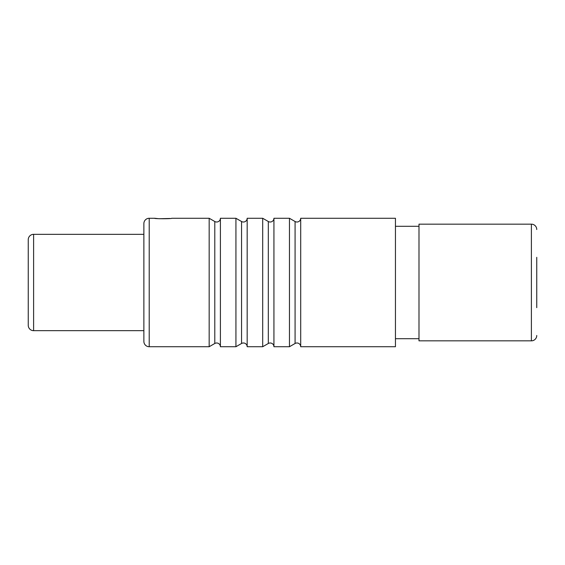 <?xml version="1.0" encoding="UTF-8"?>
<svg xmlns="http://www.w3.org/2000/svg" width="565" height="565" viewBox="0 0 565 565"><rect width="100%" height="100%" fill="white"/><g stroke="black" fill="none" stroke-linecap="round" stroke-linejoin="round"><path stroke-width="0.85" d="M536.75 307.657L536.75 257.343M536.75 335.49A5.353 5.353 180 0 1 531.397 340.843L531.397 224.157A5.353 5.353 0 0 1 536.75 229.51M531.397 340.843L418.99 340.843L418.99 224.157L531.397 224.157M418.99 338.703L395.443 338.703M418.99 226.297L395.443 226.297M395.443 218.267L395.443 346.733L300.7 346.733L300.7 218.267L395.443 218.267M235.93 346.733L235.93 218.267L220.406 218.267L220.406 346.733L235.93 346.733L241.552 343.485A3.75 3.75 0 0 1 247.173 346.733L247.173 218.267L262.697 218.267L262.697 346.733L247.173 346.733M289.457 346.733L289.457 218.267L273.933 218.267L273.933 346.733L289.457 346.733L295.078 343.485A3.75 3.75 0 0 1 300.7 346.733M149.216 346.733L209.17 346.733L209.17 218.267L171.704 218.267C172.226 218.888 154.047 218.888 154.57 218.267L149.216 218.267A5.353 5.353 0 0 0 143.87 223.62L143.87 341.38A5.353 5.353 0 0 0 149.216 346.733L149.216 218.267M235.93 218.267L241.552 221.515A3.75 3.75 0 0 0 247.173 218.267M154.57 218.267L158.264 218.655M159.146 218.719L169.959 218.478M209.17 218.267L214.792 221.515A3.75 3.75 0 0 0 220.406 218.267M209.17 346.733L214.792 343.485A3.75 3.75 0 0 1 220.406 346.733M262.697 346.733L268.319 343.485A3.75 3.75 0 0 1 273.933 346.733M262.697 218.267L268.319 221.515A3.75 3.75 0 0 0 273.933 218.267M289.457 218.267L295.078 221.515A3.75 3.75 0 0 0 300.7 218.267M143.87 330.673L33.603 330.673L33.603 234.327L143.87 234.327M33.603 234.327A5.353 5.353 0 0 0 28.25 239.68L28.25 325.32A5.353 5.353 0 0 0 33.603 330.673M28.25 244.603L28.25 320.397L28.25 244.603M241.552 221.515L241.552 343.485M214.792 221.515L214.792 343.485M268.319 221.515L268.319 343.485M295.078 221.515L295.078 343.485"/></g></svg>
